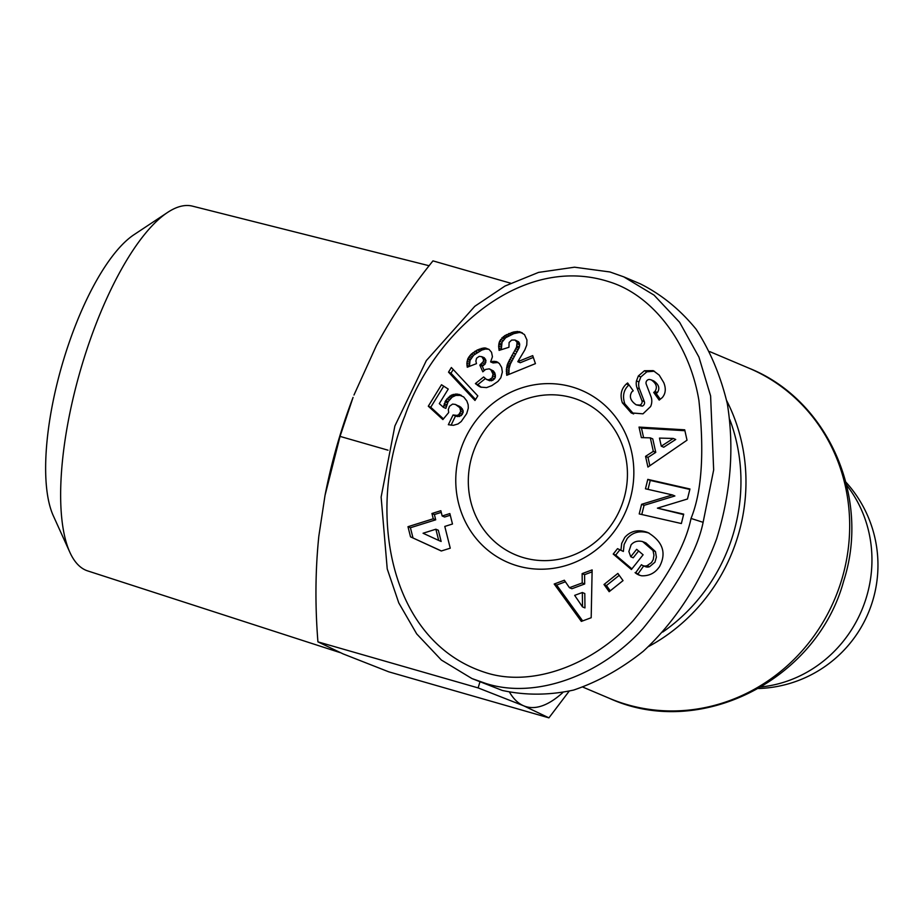 <?xml version="1.0" encoding="UTF-8"?>
<svg xmlns="http://www.w3.org/2000/svg" width="924" height="924" viewBox="0 0 924 924"><rect width="100%" height="100%" fill="white"/><g stroke="black" fill="none" stroke-linecap="round" stroke-linejoin="round"><path stroke-width="1.39" d="M648.475 646.581A179.221 168.907 -67.1 0 0 737.929 536.082A179.221 168.907 -67.1 0 0 726.703 400.693M472.06 455.925A83.634 78.829 112.9 0 1 580.457 400.681A83.634 78.829 112.9 0 1 623.688 499.503A83.634 78.829 112.9 0 1 515.292 554.735A83.634 78.829 112.9 0 1 472.06 455.925M622.383 402.841C619.808 395.126 621.147 388.819 626.403 383.945L628.851 384.985C623.596 389.859 622.256 396.165 624.832 403.88L633.633 413.929L631.173 412.889L622.383 402.841L624.832 403.88M626.53 383.841L627.627 382.963L633.217 390.771L631.843 391.868C628.967 396.488 630.422 400.808 636.197 404.827L639.801 405.105A3.361 3.165 -67.1 0 0 641.891 400.6L637.04 387.907A12.59 11.862 112.9 0 1 636.463 380.896L638.369 375.941L644.421 370.755L653.21 370.628L659.239 375.144L663.79 382.663C666.169 388.669 665.661 393.647 662.254 397.62L659.193 400.104L653.718 392.457L654.954 391.476C657.634 387.329 656.421 383.472 651.293 379.914L649.537 379.475A3.361 3.165 -67.1 0 0 646.222 384.141L650.97 396.581A12.59 11.862 112.9 0 1 650.6 406.56L642.977 413.837L631.173 412.889M654.423 371.217L646.881 371.794L640.817 376.98L638.911 381.935A12.59 11.862 -67.1 0 0 639.489 388.946L644.34 401.64A3.361 3.165 112.9 0 1 642.261 406.133L636.197 404.827M649.549 566.712A6.295 5.937 112.9 0 1 645.345 566.62L642.896 565.58A6.295 5.937 -67.1 0 0 647.089 565.673L651.501 562.577L653.222 559.597L653.949 555.174L653.002 550.554L655.462 551.593L656.386 557.137L654.931 562.208L649.549 566.712L647.089 565.673M653.002 550.554L642.619 541.579C637.814 540.448 633.98 541.533 631.104 544.825L628.874 551.513L630.745 556.745L636.659 549.318L643.104 554.793L631.404 569.507L613.224 554.065L617.532 548.66L623.365 551.455L624.139 544.432L627.257 538.415C632.871 532.085 640.159 530.318 649.122 533.113M620.916 550.415L621.69 543.393L624.809 537.375C630.803 530.711 638.507 529.106 647.909 532.559C662.901 541.649 666.747 553.06 659.436 566.793L657.669 569.022C653.649 573.723 648.371 575.975 641.822 575.814A15.523 14.634 112.9 0 1 640.286 575.456A15.523 14.634 112.9 0 1 638.727 574.913A15.523 14.634 112.9 0 1 635.493 572.984L637.941 574.023A15.523 14.634 -67.1 0 0 639.974 575.363M459.967 452.032A93.59 88.207 -67.1 0 0 517.775 565.95A93.59 88.207 -67.1 0 0 629.648 500.796A93.59 88.207 -67.1 0 0 571.841 386.879A93.59 88.207 -67.1 0 0 459.967 452.032M609.99 271.979L623.769 276.853L654.053 295.126L679.625 322.314L698.925 357.045L710.602 395.922L713.663 469.935L703.118 522.326C697.32 550.981 677.269 586.382 642.977 628.551C600.6 675.525 535.608 699.572 485.758 683.448L471.979 678.574L441.372 660.036L416.689 633.887L398.787 602.922L387.225 568.907L381.127 497.066L394.871 425.987L426.345 360.568L474.809 306.283L504.954 286.059L538.565 272.395L574.52 267.198L609.99 271.979M471.979 678.574L502.309 690.447C525.433 695.495 549.214 695.368 573.665 690.055C597.978 681.808 621.194 668.884 643.289 651.258C675.051 621.921 700.531 582.801 716.701 538.6C730.872 492.723 734.407 447.759 727.315 403.707C720.628 375.906 710.244 351.085 696.13 329.244C680.145 309.621 661.538 294.49 640.32 283.853L623.769 276.853M729.821 419.588A175.237 165.153 112.9 0 1 733.09 534.522A175.237 165.153 112.9 0 1 662.739 632.051M325.017 495.426L325.271 494.109A199.134 66.147 -74 0 1 339.362 437.491A199.134 66.147 -74 0 1 353.072 397.378L340.044 436.394L325.017 495.426L318.826 536.209C315.315 570.223 315.026 605.439 317.925 641.868L343.162 653.926L388.727 671.817L548.914 717.856L523.677 705.809A199.134 66.147 106 0 0 562.716 692.654M339.974 652.563L87.63 570.893A189.778 63.04 -74 0 1 69.866 552.309A189.778 63.04 -74 0 1 82.294 363.987A189.778 63.04 -74 0 1 167.544 212.462A189.778 63.04 -74 0 1 192.469 206.144L429.117 265.742M167.544 212.462L134.038 234.673A156.918 52.125 106 0 0 63.537 359.967A156.918 52.125 106 0 0 53.269 515.684L69.866 552.309M509.598 692.307A199.134 66.147 106 0 0 523.677 705.809L478.124 687.906L479.937 681.935M510.545 283.171L432.963 260.88C410.718 288.461 391.845 316.747 376.334 345.715L353.973 395.045M317.925 641.868L478.124 687.906M340.044 436.394L388.034 450.196M569.103 691.244L548.914 717.856M691.025 518.445C685.389 546.084 666.135 580.11 633.275 620.512C592.954 665.072 532.536 687.283 486.705 672.949C386.417 641.972 367.082 506.987 404.955 415.742C433.98 332.721 521.298 253.488 609.02 281.751C653.28 295.206 689.639 344.005 698.902 400.427C704.481 452.517 701.847 491.857 691.025 518.445L703.118 522.326M483.633 376.969L486.659 379.545L489.108 379.752L492.111 377.789L493.012 374.104L491.014 369.981L489.212 368.849L485.597 369.415L482.825 371.818L479.822 365.072L483.356 361.538L483.541 359.598L481.808 356.687L479.163 356.387L476.576 358.235L475.883 361.076L476.495 363.629L467.255 367.221L466.863 363.167L467.96 358.5L471.194 354.169L477.338 349.965L484.499 347.909L489.015 349.364L491.533 352.275L492.446 356.779L490.621 361.896L495.945 361.48L499.33 363.478L501.674 367.475L502.356 372.06L500.82 377.754L497.967 381.393L491.787 385.654L486.59 387.606L480.596 387.11L475.386 383.587L483.633 376.969M453.06 414.968L457.126 415.419L458.847 414.529L460.706 411.365L459.84 407.692L455.405 404.435L452.575 404.1L449.503 406.271L448.313 409.517L448.683 412.543L442.885 419.565L428.297 406.202L441.499 384.742L448.244 389.073L439.304 403.615L443.404 407.322L445.703 400.554L451.351 395.137L457.045 394.005L463.675 396.939L466.863 401.004L468.156 404.689L468.306 408.119L466.724 413.559L461.215 421.54L457.992 423.966L453.349 425.317L448.348 424.717L453.06 414.968L455.509 415.996L451.051 425.259M410.522 536.844L407.981 526.703L433.252 518.78L431.935 513.501L440.84 510.706L442.169 515.985L449.861 513.571L452.483 524.012L444.791 526.426L450.254 548.186L441.291 550.993L410.522 536.844L441.406 550.958M451.362 367.521L477.8 395.888L474.982 400.473L448.521 372.153L451.362 367.521M524.451 334.534L526.957 339.986L526.761 345.022L524.774 350.011L517.787 361.7L532.709 355.624L535.435 363.629L506.745 375.294L506.387 369.427L507.38 364.426L516.551 347.135L517.082 342.33L515.003 340.02L511.665 340.067L509.112 342.469L508.939 347.285L499.099 350.381L498.625 346.061L499.584 341.21L504.747 335.655L513.363 332.028L519.346 331.647L524.451 334.534M617.867 573.423L623.03 580.619L609.159 591.695L603.996 584.499L617.867 573.423M582.132 573.619L592.134 569.9L591.187 617.729L581.335 621.402L554.192 584.014L564.345 580.237L569.438 587.699L582.236 582.94L582.132 573.619L584.58 574.659L584.684 583.98L571.887 588.738L569.438 587.699M641.371 437.63L639.027 427.084L684.707 429.81L687.017 440.194L647.932 467.059L645.553 456.364L653.314 451.339L650.311 437.861L641.371 437.63M635.493 572.984L641.441 564.691A6.295 5.937 -67.1 0 0 642.896 565.58M657.414 508.142L683.702 514.137L681.369 523.538L639.212 513.929L641.602 504.308L672.418 494.929L645.46 488.784L647.793 479.383L689.951 488.992L687.468 499.006L657.414 508.142L683.587 514.587M485.273 378.655L477.835 384.627L481.312 387.306M475.386 383.587L477.835 384.627M475.872 384.049L478.32 385.089M477.408 385.343L479.856 386.382M478.99 386.359L481.115 387.248M495.945 361.48L497.817 362.266M498.105 362.474L493.081 362.936L490.621 361.896M494.051 361.238L496.5 362.277M492.723 361.342L495.183 362.381M488.819 349.26L485.377 349.053L481.797 350.081L473.654 355.209L470.027 360.441L469.392 366.401M485.562 348.002L488.011 349.029M484.499 347.909L486.948 348.949M482.929 348.013L485.377 349.053M481.196 348.371L483.656 349.411M479.348 349.053L481.797 350.081M477.338 349.965L479.799 351.005M475.225 351.166L477.673 352.206M474.659 351.513L477.119 352.552M472.799 352.795L475.248 353.834M471.194 354.169L473.654 355.209M469.854 355.544L472.314 356.583M468.78 356.999L471.228 358.027M467.96 358.5L470.42 359.54M467.579 359.401L470.027 360.441M467.059 361.249L469.519 362.277M466.863 363.167L469.311 364.206M466.909 365.153L469.357 366.193M481.808 356.687L484.268 357.727L486.001 360.637L484.984 364.183L482.27 366.112L484.211 370.455M483.067 358.154L485.527 359.182M483.541 359.598L486.001 360.637M483.356 361.538L485.805 362.578M482.536 363.144L484.984 364.183M481.023 364.46L483.471 365.5M479.822 365.072L482.27 366.112M489.593 368.988L493.474 371.021L494.929 373.238L495.403 376.98L494.559 378.828L491.556 380.792L486.659 379.545M491.014 369.981L493.474 371.021M492.215 371.656L494.675 372.695M492.48 372.199L494.929 373.238M493.012 374.104L495.46 375.132M492.942 375.941L495.403 376.98M492.931 376.01L495.38 377.05M492.111 377.789L494.559 378.828M490.656 379.106L493.104 380.145M489.108 379.752L491.556 380.792M487.294 379.729L489.743 380.769M455.012 415.546L457.461 416.574L455.509 415.996M461.388 395.391L455.786 395.426L452.194 397.124L448.152 401.594L445.853 408.362L443.404 407.322M458.835 394.317L461.284 395.357M457.045 394.005L459.505 395.045M455.197 394.04L457.657 395.079M453.338 394.386L455.786 395.426M453.072 394.467L455.532 395.507M451.351 395.137L453.799 396.165M449.745 396.096L452.194 397.124M448.279 397.297L450.727 398.336M446.927 398.81L449.387 399.849M445.703 400.554L448.152 401.594M445.01 401.778L447.47 402.818M444.225 403.684L446.685 404.724M443.786 405.289L446.234 406.329M443.716 386.163L430.746 407.241L443.451 418.884M428.297 406.202L430.746 407.241M455.405 404.435L460.995 407.322L463.074 410.487L463.155 412.393L461.295 415.569L457.461 416.574M457.345 405.417L459.794 406.456M458.547 406.294L460.995 407.322M459.84 407.692L462.289 408.731M460.568 409.193L463.016 410.233M460.614 409.447L463.074 410.487M460.706 411.365L463.155 412.393M460.002 413.19L462.45 414.229M458.847 414.529L461.295 415.569M457.126 415.419L459.575 416.458M456.779 415.488L459.24 416.528M407.981 526.703L410.429 527.743L412.982 537.884M450.288 515.245L444.617 517.024L442.169 515.985M441.268 512.381L434.384 514.541L435.712 519.819L410.429 527.743M431.935 513.501L434.384 514.541M433.252 518.78L435.712 519.819M438.692 540.424L441.141 541.464L438.334 530.261L435.874 529.221L423.065 533.24L438.692 540.424L435.874 529.221M453.234 369.519L450.97 373.192L475.571 399.514M448.521 372.153L450.97 373.192M522.314 332.836L519.276 332.49L513.779 333.668L505.671 337.734L502.032 342.25L501.282 349.688M519.346 331.647L521.794 332.686M517.394 331.439L519.854 332.478M516.816 331.45L519.276 332.49M515.165 331.635L517.625 332.675M513.363 332.028L515.823 333.067M511.33 332.628L513.779 333.668M509.147 333.46L511.607 334.5M508.616 333.679L511.064 334.719M506.537 334.638L508.985 335.678M504.747 335.655L507.195 336.694M503.222 336.694L505.671 337.734M502.009 337.757L504.458 338.796M501.882 337.895L504.342 338.935M500.577 339.501L503.026 340.54M499.584 341.21L502.032 342.25M498.96 343.058L501.409 344.098M498.752 344.225L501.201 345.253M498.625 346.061L501.074 347.089M498.741 348.105L501.189 349.145M515.003 340.02L518.549 341.776L519.531 343.358L519.427 346.974L510.406 363.929L509.101 368.457L508.881 374.428M516.1 340.737L518.549 341.776M517.082 342.33L519.531 343.358M517.324 343.844L519.773 344.883M516.978 345.946L519.427 346.974M516.551 347.135L519.011 348.175M515.765 348.729L518.225 349.769M514.691 350.681L517.14 351.709M513.27 353.014L515.719 354.054M513.109 353.211L515.569 354.25M511.781 355.405L514.229 356.445M510.602 357.473L513.051 358.512M509.54 359.401L512 360.441M508.662 361.215L511.111 362.254M507.957 362.889L510.406 363.929M507.38 364.426L509.829 365.465M506.976 365.869L509.436 366.909M506.652 367.417L509.101 368.457M506.387 369.427L508.847 370.466M506.317 371.413L508.766 372.453M506.433 373.388L508.881 374.416M533.321 357.415L520.247 362.739L517.787 361.7M619.23 575.329L606.444 585.539L610.244 590.829M603.996 584.499L606.444 585.539M592.099 571.864L584.58 574.659M582.236 582.94L584.684 583.98M565.407 581.797L556.641 585.054L582.674 620.905M554.192 584.014L556.641 585.054M582.501 606.883L584.961 607.911L584.8 593.543L582.339 592.515L574.659 595.368L582.501 606.883L582.339 592.515M639.027 427.084L641.475 428.124L643.612 437.687M650.311 437.861L652.76 438.888L655.763 452.379L648.001 457.392L649.861 465.731M653.314 451.339L655.763 452.379M645.553 456.364L648.001 457.392M684.903 430.711L641.475 428.124M675.71 439.489L663.744 447.228L661.284 446.188L673.261 438.45L675.71 439.489M673.261 438.45L659.482 438.091L661.284 446.188M643.681 565.915L637.941 574.023M635.065 572.626L637.525 573.654M619.854 549.861L615.684 555.105L631.901 568.884M613.224 554.065L615.684 555.105M638.611 550.981L633.194 557.784L630.745 556.745M643.554 541.938L646.003 542.977L655.462 551.593M638.369 375.941L640.817 376.98M651.293 379.914L653.753 380.954C658.87 384.511 660.094 388.357 657.414 392.515L656.167 393.497L660.279 399.237M653.718 392.457L656.167 393.497M689.835 489.443L650.253 480.422L648.024 489.373M647.793 479.383L650.253 480.422M672.418 494.929L674.878 495.969L644.063 505.347L641.776 514.518M641.602 504.308L644.063 505.347M709.736 351.594L748.994 368.191A179.221 168.907 112.9 0 1 841.637 579.949A179.221 168.907 112.9 0 1 609.343 698.313L582.952 687.144M761.341 686.913A123.458 116.355 -67.1 0 0 866.412 597.285A123.458 116.355 -67.1 0 0 846.661 485.216M644.421 370.755L646.881 371.794M636.463 380.896L638.911 381.935M637.04 387.907L639.489 388.946M641.891 400.6L644.34 401.64M639.801 405.105L642.261 406.133M654.954 391.476L657.414 392.515M748.994 368.191C828.066 399.642 870.882 497.424 843.658 581.081C816.931 680.11 699.641 739.731 609.343 698.313M758.569 688.519A123.458 123.458 0 0 0 845.887 482.12"/></g></svg>
